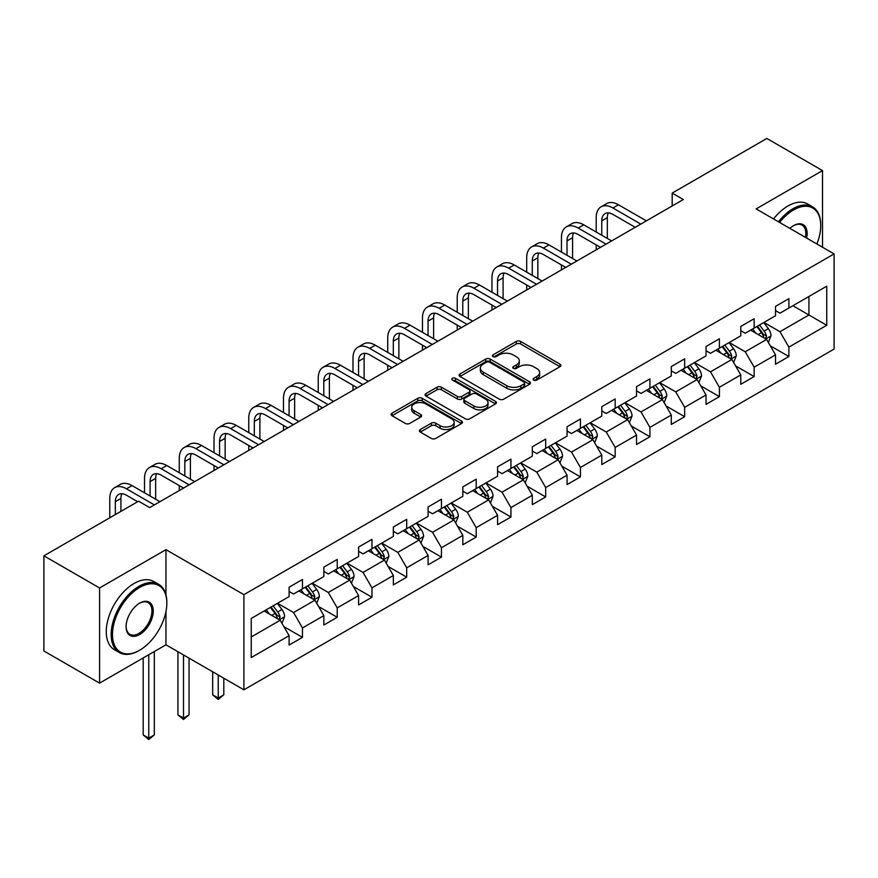 <?xml version="1.0" encoding="UTF-8"?>
<svg xmlns="http://www.w3.org/2000/svg" width="878" height="878" viewBox="0 0 878 878"><rect width="100%" height="100%" fill="white"/><g stroke="black" fill="none" stroke-linecap="round" stroke-linejoin="round"><path stroke-width="1.32" d="M533.714 380.097A2.162 1.251 0 0 0 536.776 380.097L560.01 366.686A3.095 1.789 0 0 0 560.91 365.424A3.095 1.789 0 0 0 560.01 364.161L520.654 341.443A3.095 1.789 0 0 0 516.286 341.443L493.052 354.855A2.162 1.251 0 0 0 492.426 355.733A2.162 1.251 0 0 0 493.052 356.622A2.162 1.251 0 0 0 496.114 356.622L499.121 354.877A9.888 5.707 0 0 1 513.114 354.877L516.396 356.775A9.888 5.707 0 0 1 519.293 360.814A9.888 5.707 0 0 1 516.396 364.853L513.389 366.587A2.162 1.251 0 0 0 512.752 367.476A2.162 1.251 0 0 0 513.389 368.354A2.162 1.251 0 0 0 516.451 368.354L519.458 366.62A9.888 5.707 0 0 1 533.44 366.62L536.721 368.508A9.888 5.707 0 0 1 539.619 372.546A9.888 5.707 0 0 1 536.721 376.585L533.714 378.33A2.162 1.251 0 0 0 533.089 379.208A2.162 1.251 0 0 0 533.714 380.097L533.714 378.33M420.31 429.54A3.095 1.789 0 0 0 419.41 430.802A3.095 1.789 0 0 0 420.31 432.064L431.35 438.44A3.095 1.789 0 0 0 435.729 438.44L461.521 423.536A3.095 1.789 0 0 0 462.432 422.274A3.095 1.789 0 0 0 461.521 421.012L422.175 398.294A3.095 1.789 0 0 0 417.796 398.294L392.005 413.187A3.095 1.789 0 0 0 391.094 414.449A3.095 1.789 0 0 0 392.005 415.711L405.34 423.416A3.095 1.789 0 0 0 409.708 423.416L420.749 417.039A3.095 1.789 0 0 0 421.659 415.777A3.095 1.789 0 0 0 420.749 414.515L414.142 410.695A8.275 4.774 0 0 1 411.716 407.326A8.275 4.774 0 0 1 416.82 402.914A8.275 4.774 0 0 1 425.83 403.946L451.742 418.905A8.275 4.774 0 0 1 454.156 422.274A8.275 4.774 0 0 1 449.053 426.686A8.275 4.774 0 0 1 440.043 425.654L435.729 423.163A3.095 1.789 0 0 0 431.35 423.163L420.31 429.54L420.31 432.064M165.953 549.661L99.576 587.975L43.9 555.829L43.9 650.982L99.576 683.128L165.953 644.814L243.897 689.812L243.897 594.658L165.953 549.661L165.953 594.823M822.521 247.223L822.521 170.595L756.145 208.909L834.1 253.918L243.897 594.658M822.521 170.595L766.834 138.45L672.186 193.094L672.186 205.957M43.9 555.829L138.559 501.184L149.688 507.616L683.325 199.525L672.186 193.094M499.341 399.183A3.095 1.789 0 0 0 503.709 399.183L529.511 384.29A3.095 1.789 0 0 0 530.411 383.027A3.095 1.789 0 0 0 529.511 381.765L490.154 359.047A3.095 1.789 0 0 0 485.786 359.047L459.995 373.94A3.095 1.789 0 0 0 459.084 375.202A3.095 1.789 0 0 0 459.995 376.464L499.341 399.183M453.311 380.558A2.162 1.251 0 0 1 455.506 380.865L455.506 378.297L495.51 401.389A3.095 1.789 0 0 1 496.421 402.651A3.095 1.789 0 0 1 495.51 403.913L469.719 418.806A3.095 1.789 0 0 1 465.351 418.806L425.995 396.088L425.995 393.563A3.095 1.789 0 0 0 425.095 394.826A3.095 1.789 0 0 0 425.995 396.088M425.995 393.563L437.035 387.187A3.095 1.789 0 0 1 441.404 387.187L457.372 396.406A3.095 1.789 0 0 0 461.74 396.406L469.061 392.181A3.095 1.789 0 0 0 469.971 390.919A3.095 1.789 0 0 0 469.061 389.656L452.444 380.064A2.162 1.251 0 0 1 451.819 379.175A2.162 1.251 0 0 1 453.147 378.023A2.162 1.251 0 0 1 455.506 378.297M243.897 689.812L834.1 349.071L834.1 253.918M283.879 626.618L302.471 637.351L302.471 627.968L323.85 615.621L323.85 625.004L337.218 617.3L337.218 607.905L358.597 595.558L358.597 604.953L371.965 597.238L371.965 587.854L393.344 575.507L393.344 584.891L406.701 577.175L406.701 567.792L428.091 555.445L428.091 564.828L441.447 557.113L441.447 547.729L462.827 535.382L462.827 544.777L476.194 537.062L476.194 527.667L497.574 515.331L497.574 524.715L510.941 516.999L510.941 507.616L532.32 495.269L532.32 504.652L545.677 496.937L545.677 487.553L567.067 475.207L567.067 484.59L580.424 476.886L580.424 467.491L601.803 455.144L601.803 464.539L615.171 456.823L615.171 447.429L636.55 435.093L636.55 444.477L649.918 436.761L649.918 427.377L671.297 415.031L671.297 424.414L684.653 416.699L684.653 407.315L706.033 394.968L706.033 404.363L719.4 396.647L719.4 387.253L740.78 374.917L740.78 384.301L754.147 376.585L754.147 367.202L775.526 354.855L775.526 364.238L788.883 356.523L788.883 347.139L826.747 325.277L826.747 286.184L808.934 296.479L808.934 314.993L826.747 325.277M302.471 637.351L289.114 645.067L289.114 635.683L251.251 657.545L251.251 618.452L289.114 596.59L289.114 587.206L302.471 579.491L302.471 588.875L323.85 576.528L323.85 567.144L337.218 559.429L337.218 568.812L358.597 556.476L358.597 547.082L371.965 539.366L371.965 548.761L393.344 536.414L393.344 527.03L406.701 519.315L406.701 528.699L428.091 516.352L428.091 506.968L441.447 499.253L441.447 508.636L462.827 496.3L462.827 486.906L476.194 479.19L476.194 488.585L497.574 476.238L497.574 466.855L510.941 459.139L510.941 468.523L532.32 456.176L532.32 446.792L545.677 439.077L545.677 448.46L567.067 436.114L567.067 426.73L580.424 419.015L580.424 428.398L601.803 416.062L601.803 406.668L615.171 398.952L615.171 408.347L636.55 396L636.55 386.616L649.918 378.901L649.918 388.285L671.297 375.938L671.297 366.554L684.653 358.839L684.653 368.222L706.033 355.886L706.033 346.492L719.4 338.776L719.4 348.171L740.78 335.824L740.78 326.44L754.147 318.725L754.147 328.109L775.526 315.762L775.526 306.378L788.883 298.663L788.883 308.046L826.747 286.184M298.915 590.938L314.95 600.19L293.57 612.537L277.525 603.274M289.114 591.454L293.57 594.022L302.471 588.875M293.57 612.537L302.471 627.968M314.95 600.19L323.85 615.621M333.651 570.876L349.685 580.139L328.306 592.474L312.272 583.222M323.85 571.391L328.306 573.96L337.218 568.812M328.306 592.474L337.218 607.905M349.685 580.139L358.597 595.558M368.398 550.813L384.432 560.076L363.053 572.423L347.019 563.16M358.597 551.329L363.053 553.897L371.965 548.761M363.053 572.423L371.965 587.854M384.432 560.076L393.344 575.507M403.145 530.762L419.179 540.014L397.8 552.361L381.765 543.098M393.344 531.267L397.8 533.846L406.701 528.699M397.8 552.361L406.701 567.792M419.179 540.014L428.091 555.445M437.892 510.7L453.926 519.952L432.536 532.298L416.501 523.047M428.091 511.215L432.536 513.784L441.447 508.636M432.536 532.298L441.447 547.729M453.926 519.952L462.827 535.382M472.627 490.637L488.662 499.9L467.283 512.236L451.248 502.984M462.827 491.153L467.283 493.721L476.194 488.585M467.283 512.236L476.194 527.667M488.662 499.9L497.574 515.331M507.374 470.575L523.409 479.838L502.029 492.185L485.995 482.922M497.574 471.091L502.029 473.67L510.941 468.523M502.029 492.185L510.941 507.616M523.409 479.838L532.32 495.269M542.121 450.524L558.156 459.776L536.776 472.123L520.742 462.86M532.32 451.04L536.776 453.608L545.677 448.46M536.776 472.123L545.677 487.553M558.156 459.776L567.067 475.207M576.857 430.461L592.902 439.724L571.512 452.06L555.478 442.808M567.067 430.977L571.512 433.545L580.424 428.398M571.512 452.06L580.424 467.491M592.902 439.724L601.803 455.144M611.604 410.399L627.638 419.662L606.259 432.009L590.225 422.746M601.803 410.915L606.259 413.483L615.171 408.347M606.259 432.009L615.171 447.429M627.638 419.662L636.55 435.093M646.351 390.348L662.385 399.6L641.006 411.947L624.971 402.684M636.55 390.853L641.006 393.432L649.918 388.285M641.006 411.947L649.918 427.377M662.385 399.6L671.297 415.031M681.098 370.286L697.132 379.537L675.753 391.884L659.707 382.632M671.297 370.801L675.753 373.369L684.653 368.222M675.753 391.884L684.653 407.315M697.132 379.537L706.033 394.968M715.833 350.223L731.868 359.486L710.489 371.822L694.454 362.57M706.033 350.739L710.489 353.307L719.4 348.171M710.489 371.822L719.4 387.253M731.868 359.486L740.78 374.917M750.58 330.161L766.615 339.424L745.235 351.771L729.201 342.508M740.78 330.677L745.235 333.256L754.147 328.109M745.235 351.771L754.147 367.202M766.615 339.424L775.526 354.855M792.9 305.731L808.934 314.993L779.982 331.708L763.948 322.445M775.526 310.614L779.982 313.194L788.883 308.046M779.982 331.708L788.883 347.139M99.576 587.975L99.576 683.128M251.251 636.967L280.203 620.252L264.168 610.989M280.203 620.252L289.114 635.683M770.291 345.789L788.883 356.523M735.544 365.852L754.147 376.585M700.809 385.903L719.4 396.647M666.062 405.965L684.653 416.699M631.315 426.028L649.918 436.761M596.568 446.079L615.171 456.823M561.832 466.141L580.424 476.886M527.085 486.203L545.677 496.937M492.339 506.266L510.941 516.999M457.592 526.317L476.194 537.062M422.856 546.379L441.447 557.113M388.109 566.442L406.701 577.175M353.362 586.504L371.965 597.238M318.626 606.555L337.218 617.3M165.953 644.814L165.953 611.637M534.581 380.394L536.721 379.164A9.888 5.707 0 0 0 539.619 375.125L539.619 372.546M519.293 360.814L519.293 363.382A9.888 5.707 0 0 1 516.396 367.421L514.256 368.661M559.966 366.708L520.654 344.011A3.095 1.789 0 0 0 516.286 344.011L493.919 356.918M529.511 381.765L529.511 384.29L490.154 361.615A3.095 1.789 0 0 0 485.786 361.615L460.028 376.486M524.045 383.905A2.162 1.251 0 0 0 524.682 383.027A2.162 1.251 0 0 0 524.045 382.139L489.507 362.197A2.162 1.251 0 0 0 486.445 362.197L483.273 364.03A9.888 5.707 0 0 0 480.376 368.069A9.888 5.707 0 0 0 483.273 372.107L506.88 385.738A9.888 5.707 0 0 0 520.874 385.738L524.045 383.905L524.045 386.485A2.162 1.251 0 0 0 524.682 385.596L524.682 383.027M480.376 368.069L480.376 370.637A9.888 5.707 0 0 0 483.273 374.676L483.273 372.107M524.045 386.485L520.874 388.317A9.888 5.707 0 0 1 506.88 388.317L483.273 374.676M426.039 396.11L437.035 389.766L437.035 387.187M469.971 390.919L469.971 393.487A3.095 1.789 0 0 1 469.061 394.749L461.74 398.974A3.095 1.789 0 0 1 457.372 398.974L441.404 389.766A3.095 1.789 0 0 0 437.035 389.766M455.506 380.865L495.477 403.935M473.922 405.965A8.275 4.774 0 0 0 482.944 406.997A8.275 4.774 0 0 0 488.047 402.585A8.275 4.774 0 0 0 485.622 399.216L476.491 393.948A3.095 1.789 0 0 0 472.123 393.948L464.802 398.173A3.095 1.789 0 0 0 463.891 399.435A3.095 1.789 0 0 0 464.802 400.697L473.922 405.965L473.922 408.533A8.275 4.774 0 0 0 482.944 409.576A8.275 4.774 0 0 0 488.047 405.164L488.047 402.585M463.891 399.435L463.891 402.003A3.095 1.789 0 0 0 464.802 403.265L464.802 400.697M473.922 408.533L464.802 403.265M454.156 422.274L454.156 424.853A8.275 4.774 0 0 1 449.053 429.265A8.275 4.774 0 0 1 440.043 428.223L435.729 425.731A3.095 1.789 0 0 0 431.35 425.731L420.353 432.086M411.716 407.326L411.716 409.894A8.275 4.774 0 0 0 414.142 413.275L414.142 410.695M420.749 414.515L420.749 417.039L414.142 413.275M461.477 423.569L422.175 400.873A3.095 1.789 0 0 0 417.796 400.873L392.038 415.744L392.005 413.187M768.382 342.475L771.027 335.791A8.352 4.818 -120 0 0 768.36 328.69L763.761 322.555M755.749 333.146L752.633 328.987M765.32 338.678L766.516 336.153A8.352 4.818 -120 0 0 764.134 331.138L759.536 324.992M757.44 326.199L762.543 333.014A4.247 2.458 60 0 1 763.311 334.298L766.516 336.153M756.858 326.539L761.456 332.674A8.352 4.818 60 0 1 763.849 337.701M596.195 232.033L596.195 217.623A23.618 13.642 60 0 1 601.09 206.813L606.654 203.597A23.618 13.642 60 0 1 618.463 204.772L646.351 220.872M601.09 206.813A23.618 13.642 60 0 1 612.899 207.987L640.786 224.088M635.211 227.292L612.899 214.408A15.749 9.087 -120 0 0 605.019 213.628A15.749 9.087 -120 0 0 601.759 220.839L601.759 235.238M608.311 212.904A15.749 9.087 -120 0 0 607.335 217.623L607.335 238.454M596.195 249.824L596.195 244.885M816.88 243.974A38.423 22.18 120 0 0 820.732 225.624A38.423 22.18 120 0 0 793.569 209.941A38.423 22.18 120 0 0 779.609 222.452M778.457 221.783A39.367 22.729 -60 0 1 792.9 208.777A39.367 22.729 -60 0 1 812.578 206.835A39.367 22.729 -60 0 1 820.732 224.856A39.367 22.729 -60 0 1 820.732 225.24M789.849 228.368A19.217 11.096 -60 0 1 793.569 225.624L793.569 225.624A19.217 11.096 -60 0 1 806.63 238.059M773.551 218.962A39.367 22.729 -60 0 1 787.994 205.957A39.367 22.729 -60 0 1 807.683 204.003L812.578 206.835M805.422 237.356A18.273 10.547 120 0 0 802.031 225.108A18.273 10.547 120 0 0 793.229 225.822M138.998 650.598L139.668 650.214A38.423 22.18 120 0 0 166.842 603.153A38.423 22.18 120 0 0 139.668 587.459A38.423 22.18 120 0 0 112.494 634.52A38.423 22.18 120 0 0 139.668 650.214L138.998 650.598A39.367 22.729 -60 0 1 119.32 652.552A39.367 22.729 -60 0 1 113.284 620.998A39.367 22.729 -60 0 1 138.998 586.306A39.367 22.729 -60 0 1 158.688 584.353A39.367 22.729 -60 0 1 166.842 602.374A39.367 22.729 -60 0 1 166.842 602.769M139.668 634.52A19.217 11.096 -60 0 1 126.081 626.683A19.217 11.096 -60 0 1 139.668 603.153L139.668 603.153A19.217 11.096 -60 0 1 153.255 610.989A19.217 11.096 -60 0 1 139.668 634.52M126.092 626.288A18.273 10.547 120 0 0 129.867 634.267A18.273 10.547 120 0 0 138.998 633.367A18.273 10.547 120 0 0 150.939 617.267A18.273 10.547 120 0 0 148.13 602.626A18.273 10.547 120 0 0 139.328 603.351M119.32 652.552L114.414 649.72A39.367 22.729 -60 0 1 108.378 618.167A39.367 22.729 -60 0 1 134.104 583.475A39.367 22.729 -60 0 1 153.782 581.521L158.688 584.353M733.635 362.526L736.28 355.853A8.352 4.818 -120 0 0 733.613 348.753L729.025 342.607M721.003 353.208L717.886 349.038M730.584 358.74L731.78 356.216A8.352 4.818 -120 0 0 729.388 351.189L724.789 345.054M722.704 346.261L727.796 353.066A4.247 2.458 60 0 1 728.575 354.361L731.78 356.216M722.122 346.601L726.71 352.736A8.352 4.818 60 0 1 729.102 357.752M698.888 382.589L701.533 375.916A8.352 4.818 -120 0 0 698.877 368.804L694.279 362.669M686.267 373.271L683.139 369.1M695.837 378.791L697.033 376.267A8.352 4.818 -120 0 0 694.641 371.251L690.042 365.116M687.957 366.324L693.049 373.128A4.247 2.458 60 0 1 693.829 374.423L697.033 376.267M687.375 366.653L691.974 372.799A8.352 4.818 60 0 1 694.355 377.814M561.448 252.085L561.448 237.686A23.618 13.642 60 0 1 566.343 226.875L571.907 223.66A23.618 13.642 60 0 1 583.716 224.823L611.604 240.923M566.343 226.875A23.618 13.642 60 0 1 578.152 228.039L606.039 244.139M600.464 247.355L578.152 234.47A15.749 9.087 -120 0 0 570.283 233.691A15.749 9.087 -120 0 0 567.012 240.901L567.012 255.3M573.575 232.966A15.749 9.087 -120 0 0 572.588 237.686L572.588 258.516M561.448 269.886L561.448 264.947M526.701 272.147L526.701 257.748A23.618 13.642 60 0 1 531.596 246.927L537.171 243.722A23.618 13.642 60 0 1 548.98 244.885L576.857 260.986M531.596 246.927A23.618 13.642 60 0 1 543.405 248.101L571.293 264.201M565.728 267.417L543.405 254.532A15.749 9.087 -120 0 0 535.536 253.753A15.749 9.087 -120 0 0 532.277 260.964L532.277 275.363M538.829 253.029A15.749 9.087 -120 0 0 537.841 257.748L537.841 278.578M526.701 289.938L526.701 285.01M664.141 402.651L666.797 395.978A8.352 4.818 -120 0 0 664.13 388.866L659.532 382.731M651.52 393.333L648.403 389.163M661.09 398.853L662.286 396.329A8.352 4.818 -120 0 0 659.894 391.314L655.306 385.179M653.21 386.386L658.313 393.19A4.247 2.458 60 0 1 659.082 394.474L662.286 396.329M652.628 386.715L657.227 392.85A8.352 4.818 60 0 1 659.619 397.877M629.405 422.702L632.05 416.029A8.352 4.818 -120 0 0 629.383 408.928L624.785 402.793M616.773 413.384L613.656 409.214M626.354 418.916L627.54 416.391A8.352 4.818 -120 0 0 625.158 411.365L620.559 405.23M618.463 406.437L623.567 413.253A4.247 2.458 60 0 1 624.335 414.537L627.54 416.391M617.882 406.777L622.48 412.912A8.352 4.818 60 0 1 624.873 417.928M594.658 442.764L597.303 436.092A8.352 4.818 -120 0 0 594.647 428.98L590.049 422.845M582.037 433.447L578.909 429.276M591.607 438.978L592.804 436.454A8.352 4.818 -120 0 0 590.411 431.427L585.813 425.292M583.727 426.499L588.82 433.304A4.247 2.458 60 0 1 589.599 434.599L592.804 436.454M583.146 426.84L587.733 432.975A8.352 4.818 60 0 1 590.126 437.99M491.965 292.209L491.965 277.81A23.618 13.642 60 0 1 496.849 266.989L502.425 263.773A23.618 13.642 60 0 1 514.234 264.947L542.121 281.048M496.849 266.989A23.618 13.642 60 0 1 508.669 268.163L536.546 284.263M530.981 287.479L508.669 274.594A15.749 9.087 -120 0 0 500.789 273.815A15.749 9.087 -120 0 0 497.53 281.015L497.53 295.425M504.082 273.08A15.749 9.087 -120 0 0 503.094 277.81L503.094 298.641M491.965 310L491.965 305.061M457.219 312.261L457.219 297.861A23.618 13.642 60 0 1 462.113 287.051L467.678 283.835A23.618 13.642 60 0 1 479.487 285.01L507.374 301.099M462.113 287.051A23.618 13.642 60 0 1 473.922 288.225L501.81 304.315M496.235 307.53L473.922 294.646A15.749 9.087 -120 0 0 466.042 293.867A15.749 9.087 -120 0 0 462.783 301.077L462.783 315.476M469.335 293.142A15.749 9.087 -120 0 0 468.358 297.861L468.358 318.692M457.219 330.062L457.219 325.123M422.472 332.323L422.472 317.924A23.618 13.642 60 0 1 427.366 307.113L432.931 303.898A23.618 13.642 60 0 1 444.751 305.061L472.627 321.161M427.366 307.113A23.618 13.642 60 0 1 439.176 308.277L467.063 324.377M461.499 327.593L439.176 314.708A15.749 9.087 -120 0 0 431.307 313.929A15.749 9.087 -120 0 0 428.047 321.139L428.047 335.539M434.599 313.205A15.749 9.087 -120 0 0 433.611 317.924L433.611 338.754M422.472 350.124L422.472 345.186M559.912 462.827L562.568 456.154A8.352 4.818 -120 0 0 559.901 449.042L555.302 442.907M547.29 453.509L544.162 449.338M556.861 459.029L558.057 456.505A8.352 4.818 -120 0 0 555.664 451.49L551.066 445.355M548.98 446.562L554.084 453.366A4.247 2.458 60 0 1 554.852 454.661L558.057 456.505M548.399 446.891L552.997 453.026A8.352 4.818 60 0 1 555.379 458.053M387.736 352.385L387.736 337.986A23.618 13.642 60 0 1 392.62 327.165L398.195 323.949A23.618 13.642 60 0 1 410.004 325.123L437.892 341.224M392.62 327.165A23.618 13.642 60 0 1 404.44 328.339L432.316 344.439M426.752 347.655L404.44 334.77A15.749 9.087 -120 0 0 396.56 333.991A15.749 9.087 -120 0 0 393.3 341.202L393.3 355.601M399.852 333.267A15.749 9.087 -120 0 0 398.864 337.986L398.864 358.817M387.736 370.176L387.736 365.237M525.165 482.889L527.821 476.216A8.352 4.818 -120 0 0 525.154 469.104L520.555 462.969M512.543 473.56L509.427 469.401M522.114 479.092L523.31 476.567A8.352 4.818 -120 0 0 520.928 471.552L516.33 465.406M514.234 466.613L519.337 473.429A4.247 2.458 60 0 1 520.105 474.713L523.31 476.567M513.652 466.953L518.25 473.088A8.352 4.818 60 0 1 520.643 478.115M352.989 372.448L352.989 358.037A23.618 13.642 60 0 1 357.884 347.227L363.448 344.011A23.618 13.642 60 0 1 375.257 345.186L403.145 361.286M357.884 347.227A23.618 13.642 60 0 1 369.693 348.401L397.569 364.502M392.005 367.706L369.693 354.822A15.749 9.087 -120 0 0 361.813 354.043A15.749 9.087 -120 0 0 358.553 361.253L358.553 375.652M365.105 353.318A15.749 9.087 -120 0 0 364.118 358.037L364.118 378.868M352.989 390.238L352.989 385.299M490.429 502.94L493.074 496.268A8.352 4.818 -120 0 0 490.407 489.167L485.819 483.032M477.797 493.623L474.68 489.452M487.378 499.154L488.574 496.63A8.352 4.818 -120 0 0 486.182 491.603L481.583 485.468M479.487 486.675L484.59 493.48A4.247 2.458 60 0 1 485.369 494.775L488.574 496.63M478.905 487.016L483.504 493.151A8.352 4.818 60 0 1 485.896 498.166M318.242 392.499L318.242 378.1A23.618 13.642 60 0 1 323.137 367.289L328.701 364.074A23.618 13.642 60 0 1 340.51 365.237L368.398 381.337M323.137 367.289A23.618 13.642 60 0 1 334.946 368.453L362.834 384.553M357.258 387.769L334.946 374.884A15.749 9.087 -120 0 0 327.077 374.105A15.749 9.087 -120 0 0 323.806 381.315L323.806 395.715M330.369 373.38A15.749 9.087 -120 0 0 329.382 378.1L329.382 398.93M318.242 410.3L318.242 405.362M455.682 523.003L458.327 516.33A8.352 4.818 -120 0 0 455.671 509.218L451.072 503.083M443.061 513.685L439.933 509.514M452.631 519.205L453.827 516.681A8.352 4.818 -120 0 0 451.435 511.665L446.836 505.53M444.751 506.738L449.843 513.542A4.247 2.458 60 0 1 450.623 514.837L453.827 516.681M444.169 507.067L448.768 513.213A8.352 4.818 60 0 1 451.149 518.229M283.495 412.561L283.495 398.162A23.618 13.642 60 0 1 288.39 387.352L293.954 384.136A23.618 13.642 60 0 1 305.774 385.299L333.651 401.4M288.39 387.352A23.618 13.642 60 0 1 300.199 388.515L328.087 404.615M322.522 407.831L300.199 394.946A15.749 9.087 -120 0 0 292.33 394.167A15.749 9.087 -120 0 0 289.071 401.378L289.071 415.777M295.623 393.443A15.749 9.087 -120 0 0 294.635 398.162L294.635 418.993M283.495 430.363L283.495 425.424M420.935 543.065L423.591 536.392A8.352 4.818 -120 0 0 420.924 529.28L416.326 523.145M408.314 533.747L405.186 529.577M417.884 539.268L419.08 536.743A8.352 4.818 -120 0 0 416.688 531.728L412.1 525.593M410.004 526.8L415.107 533.604A4.247 2.458 60 0 1 415.876 534.889L419.08 536.743M409.422 527.129L414.021 533.264A8.352 4.818 60 0 1 416.413 538.291M248.759 432.624L248.759 418.224A23.618 13.642 60 0 1 253.643 407.403L259.219 404.187A23.618 13.642 60 0 1 271.028 405.362L298.915 421.462M253.643 407.403A23.618 13.642 60 0 1 265.463 408.577L293.34 424.678M287.775 427.893L265.463 415.009A15.749 9.087 -120 0 0 257.583 414.229A15.749 9.087 -120 0 0 254.324 421.429L254.324 435.839M260.876 413.494A15.749 9.087 -120 0 0 259.888 418.224L259.888 439.055M248.759 450.414L248.759 445.475M386.199 563.116L388.844 556.443A8.352 4.818 -120 0 0 386.177 549.343L381.579 543.208M373.567 553.798L370.45 549.628M383.137 559.33L384.334 556.806A8.352 4.818 -120 0 0 381.952 551.779L377.353 545.644M375.257 546.851L380.361 553.667A4.247 2.458 60 0 1 381.129 554.951L384.334 556.806M374.676 547.192L379.274 553.327A8.352 4.818 60 0 1 381.667 558.342M214.012 452.675L214.012 438.276A23.618 13.642 60 0 1 218.907 427.465L224.472 424.25A23.618 13.642 60 0 1 236.281 425.424L264.168 441.513M218.907 427.465A23.618 13.642 60 0 1 230.716 428.64L258.604 444.729M253.029 447.945L230.716 435.06A15.749 9.087 -120 0 0 222.836 434.281A15.749 9.087 -120 0 0 219.577 441.491L219.577 455.891M226.129 433.556A15.749 9.087 -120 0 0 225.152 438.276L225.152 459.106M214.012 470.476L214.012 465.538M351.452 583.179L354.097 576.506A8.352 4.818 -120 0 0 351.43 569.394L346.843 563.259M338.82 573.861L335.703 569.69M348.401 579.392L349.598 576.868A8.352 4.818 -120 0 0 347.205 571.841L342.607 565.706M340.521 566.914L345.614 573.718A4.247 2.458 60 0 1 346.393 575.013L349.598 576.868M339.94 567.254L344.527 573.389A8.352 4.818 60 0 1 346.92 578.404M218.238 675.006L218.238 698.021L223.813 694.805L223.813 678.222M223.813 694.805L218.238 699.437L212.674 694.805L212.674 671.791M212.674 694.805L218.238 698.021L218.238 699.437M179.266 472.737L179.266 458.338A23.618 13.642 60 0 1 184.161 447.528L189.725 444.312A23.618 13.642 60 0 1 201.534 445.475L229.421 461.576M184.161 447.528A23.618 13.642 60 0 1 195.97 448.691L223.857 464.791M218.282 468.007L195.97 455.122A15.749 9.087 -120 0 0 188.101 454.343A15.749 9.087 -120 0 0 184.83 461.554L184.83 475.953M191.393 453.619A15.749 9.087 -120 0 0 190.405 458.338L190.405 479.168M179.266 490.539L179.266 485.6M316.706 603.241L319.351 596.568A8.352 4.818 -120 0 0 316.695 589.456L312.096 583.321M304.084 593.923L300.956 589.753M313.655 599.444L314.851 596.919A8.352 4.818 -120 0 0 312.458 591.904L307.86 585.769M305.774 586.976L310.867 593.78A4.247 2.458 60 0 1 311.646 595.075L314.851 596.919M305.193 587.305L309.791 593.44A8.352 4.818 60 0 1 312.173 598.467M183.502 654.944L183.502 718.083L189.066 714.868L189.066 658.16M189.066 714.868L183.502 719.499L177.927 714.868L177.927 651.728M177.927 714.868L183.502 718.083L183.502 719.499M144.519 492.799L144.519 478.4A23.618 13.642 60 0 1 149.414 467.579L154.989 464.363A23.618 13.642 60 0 1 166.798 465.538L194.675 481.638M149.414 467.579A23.618 13.642 60 0 1 161.223 468.753L189.11 484.854M183.546 488.069L161.223 475.185A15.749 9.087 -120 0 0 153.354 474.405A15.749 9.087 -120 0 0 150.094 481.616L150.094 496.015M156.646 473.681A15.749 9.087 -120 0 0 155.658 478.4L155.658 499.231M281.959 623.303L284.615 616.63A8.352 4.818 -120 0 0 281.948 609.519L277.349 603.384M269.337 613.974L266.221 609.815M278.908 619.506L280.104 616.982A8.352 4.818 -120 0 0 277.711 611.966L273.124 605.82M271.028 607.027L276.131 613.843A4.247 2.458 60 0 1 276.899 615.127L280.104 616.982M270.446 607.367L275.044 613.502A8.352 4.818 60 0 1 277.437 618.529M148.755 654.736L148.755 738.146L154.319 734.93L154.319 651.52M154.319 734.93L148.755 739.55L143.191 734.93L143.191 657.951M143.191 734.93L148.755 738.146L148.755 739.55M109.783 517.79L109.783 498.452A23.618 13.642 60 0 1 114.667 487.641L120.242 484.426A23.618 13.642 60 0 1 132.051 485.6L159.939 501.7M114.667 487.641A23.618 13.642 60 0 1 126.487 488.816L154.363 504.916M137.659 501.7L126.487 495.236A15.749 9.087 -120 0 0 118.607 494.457A15.749 9.087 -120 0 0 115.347 501.667L115.347 514.585M121.899 493.732A15.749 9.087 -120 0 0 120.912 498.452L120.912 511.369M536.721 379.164L536.721 376.585M513.389 368.354L513.389 366.587M516.396 367.421L516.396 364.853M493.052 356.622L493.052 354.855M516.286 344.011L516.286 341.443M520.654 344.011L520.654 341.443M560.01 366.686L560.01 364.161M459.995 376.464L459.995 373.94M485.786 361.615L485.786 359.047M490.154 361.615L490.154 359.047M506.88 388.317L506.88 385.738M520.874 388.317L520.874 385.738M441.404 389.766L441.404 387.187M457.372 398.974L457.372 396.406M461.74 398.974L461.74 396.406M469.061 394.749L469.061 392.181M495.51 403.913L495.51 401.389M431.35 425.731L431.35 423.163M435.729 425.731L435.729 423.163M440.043 428.223L440.043 425.654M417.796 400.873L417.796 398.294M422.175 400.873L422.175 398.294M461.521 423.536L461.521 421.012M765.792 338.952L770.972 335.956M764.134 331.138L768.36 328.69M758.197 334.562L761.456 332.674M618.463 204.772L612.899 207.987M607.335 217.623L601.759 220.839M731.045 359.003L736.225 356.018M729.388 351.189L733.613 348.753M723.45 354.624L726.71 352.736M696.309 379.066L701.478 376.08M694.641 371.251L698.877 368.804M688.703 374.676L691.974 372.799M583.716 224.823L578.152 228.039M572.588 237.686L567.012 240.901M548.98 244.885L543.405 248.101M537.841 257.748L532.277 260.964M661.562 399.128L666.742 396.132M659.894 391.314L664.13 388.866M653.967 394.738L657.227 392.85M626.815 419.179L631.995 416.194M625.158 411.365L629.383 408.928M619.22 414.8L622.48 412.912M592.068 439.241L597.249 436.256M590.411 431.427L594.647 428.98M584.474 434.851L587.733 432.975M514.234 264.947L508.669 268.163M503.094 277.81L497.53 281.015M479.487 285.01L473.922 288.225M468.358 297.861L462.783 301.077M444.751 305.061L439.176 308.277M433.611 317.924L428.047 321.139M557.332 459.304L562.513 456.308M555.664 451.49L559.901 449.042M549.727 454.914L552.997 453.026M410.004 325.123L404.44 328.339M398.864 337.986L393.3 341.202M522.586 479.366L527.766 476.37M520.928 471.552L525.154 469.104M514.991 474.976L518.25 473.088M375.257 345.186L369.693 348.401M364.118 358.037L358.553 361.253M487.839 499.417L493.019 496.432M486.182 491.603L490.407 489.167M480.244 495.038L483.504 493.151M340.51 365.237L334.946 368.453M329.382 378.1L323.806 381.315M453.103 519.48L458.272 516.494M451.435 511.665L455.671 509.218M445.497 515.09L448.768 513.213M305.774 385.299L300.199 388.515M294.635 398.162L289.071 401.378M418.356 539.542L423.536 536.546M416.688 531.728L420.924 529.28M410.75 535.152L414.021 533.264M271.028 405.362L265.463 408.577M259.888 418.224L254.324 421.429M383.609 559.593L388.789 556.608M381.952 551.779L386.177 549.343M376.014 555.214L379.274 553.327M236.281 425.424L230.716 428.64M225.152 438.276L219.577 441.491M348.862 579.656L354.043 576.67M347.205 571.841L351.43 569.394M341.268 575.266L344.527 573.389M201.534 445.475L195.97 448.691M190.405 458.338L184.83 461.554M314.126 599.718L319.296 596.733M312.458 591.904L316.695 589.456M306.521 595.328L309.791 593.44M166.798 465.538L161.223 468.753M155.658 478.4L150.094 481.616M279.38 619.78L284.56 616.784M277.711 611.966L281.948 609.519M271.785 615.39L275.044 613.502M132.051 485.6L126.487 488.816M120.912 498.452L115.347 501.667M820.732 225.624L820.732 224.856M166.842 603.153L166.842 602.374"/></g></svg>
